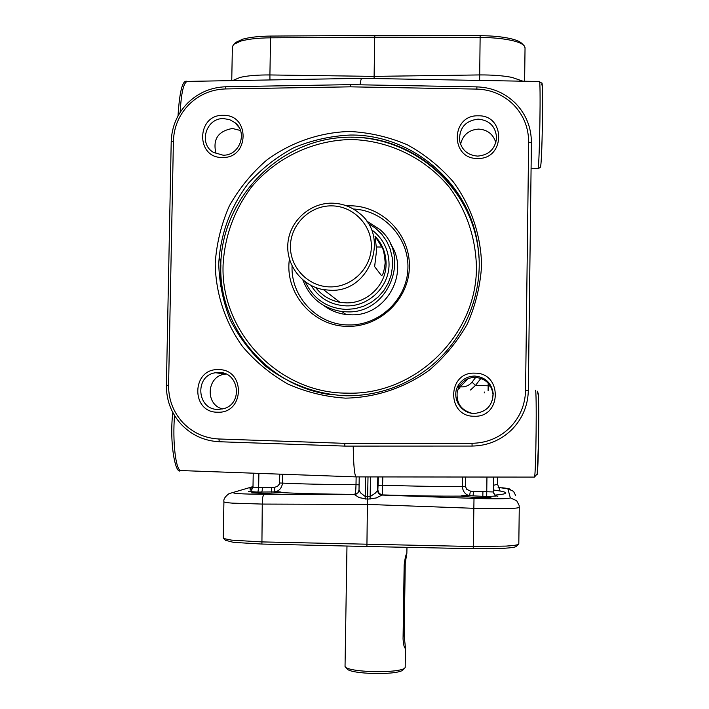 <?xml version="1.0" encoding="UTF-8"?>
<svg xmlns="http://www.w3.org/2000/svg" width="709" height="709" viewBox="0 0 709 709"><rect width="100%" height="100%" fill="white"/><g stroke="black" fill="none" stroke-linecap="round" stroke-linejoin="round"><path stroke-width="1.06" d="M472.07 446.058C487.358 445.819 500.536 440.413 511.597 429.858C522.32 418.957 527.895 405.867 528.329 390.588L531.404 142.633C531.342 127.514 526.131 114.477 515.753 103.541C505.038 92.941 492.099 87.384 476.935 86.888L350.725 84.637L225.923 86.764C211.096 87.251 198.325 92.702 187.601 103.124C177.206 113.865 171.746 126.672 171.215 141.534L166.393 385.333C166.323 400.355 171.303 413.4 181.344 424.461C191.722 435.211 204.369 440.971 219.285 441.734L344.893 446.103L472.07 446.058L472.034 443.285L344.698 443.347L218.921 438.986C204.733 438.268 192.697 432.791 182.816 422.564C173.262 412.026 168.52 399.619 168.582 385.324L173.413 141.073C173.909 126.929 179.102 114.743 189.002 104.515C199.211 94.598 211.362 89.414 225.471 88.944L350.45 86.835L476.829 89.095C491.257 89.573 503.576 94.864 513.768 104.95C523.641 115.363 528.604 127.762 528.657 142.155L525.564 390.499C525.147 405.034 519.848 417.495 509.647 427.873C499.118 437.914 486.578 443.054 472.034 443.285M523.65 45.19L521.815 43.417C520.078 41.618 516.409 40.05 510.808 38.694C502.397 36.762 492.17 35.76 480.144 35.68L374.919 35.45L374.715 37.205L480.144 37.444C492.826 37.533 503.594 38.587 512.456 40.617C518.35 42.026 522.205 43.674 524.031 45.553L525.041 47.716L524.616 81.234M522.958 81.198L511.978 77.396C503.115 75.668 492.33 74.853 479.639 74.932L374.104 76.377L374.715 37.205L270.563 37.825L270.953 36.07C259.219 36.194 249.825 37.222 242.762 39.163L235.831 42.372L233.589 44.428L240.865 41.06C248.301 39.03 258.2 37.949 270.563 37.825L269.907 74.95C257.535 74.87 247.627 75.677 240.2 77.378L232.543 80.613M357.017 493.748L354.411 494.545L359.171 497.621L367.599 499.154L368.006 476.971M518.802 543.812L518.35 544.379C516.896 545.106 512.775 545.682 505.978 546.098L473.284 546.515L261.594 541.906L231.675 540.143L223.787 538.556L223.246 537.927M225.471 540.293L233.518 542.367L261.913 544.06L366.916 546.506L367.404 504.418L473.798 508.3L506.456 508.61C514.814 508.388 519.085 507.945 519.272 507.281L518.811 543.892M223.92 501.697L223.92 501.795C224.15 502.282 226.969 502.734 232.357 503.133L262.268 504.072L367.404 504.418L367.599 499.154L376.275 497.957L382.337 494.909L382.807 476.989M258.891 473.426L258.643 487.375L257.925 492.081L274.755 491.904C279.08 491.647 281.455 491.895 281.881 492.631L264.732 493.446L251.695 492.817L261.692 492.09L262.188 490.619L262.401 487.384L252.989 487.189M378.367 476.98L377.853 490.167L375.221 493.216L370.151 496.61L370.027 499.233M493.429 491.771L493.624 477.113L493.429 491.966L486.755 491.762L486.693 496.53L496.265 496.025M370.461 476.971L370.151 496.61L365.25 496.513L360.606 492.932L359.038 489.981M486.95 477.104L486.755 491.762L482.909 491.621L482.838 496.389L490.947 497.355L475.571 497.558L460.744 496.105C461.914 495.396 464.865 495.254 469.597 495.688L486.693 496.53M356.928 493.81L354.42 494.545L263.721 494.288L262.693 497.337L262.268 504.072L261.913 544.06M377.853 490.167L379.129 493.455L382.337 494.909C412.097 495.839 438.233 496.238 460.744 496.105M360.048 84.805C360.659 80.321 361.315 78.158 362.007 78.318M457.979 389.223L460.044 387.867M356.432 476.9L355.962 476.891C354.429 474.817 353.516 464.555 353.206 446.094M492.436 400.168L493.021 394.328C491.452 384.083 485.514 378.438 475.19 377.392L471.919 377.64C466.398 378.65 462.108 381.717 459.06 386.822L457.208 391.953C456.179 403.031 461.027 410.121 471.751 413.223M474.241 413.427C460.69 413.719 451.146 397.403 458.041 385.793C461.807 379.475 467.373 376.222 474.746 376.045C485.426 377.126 491.576 382.966 493.198 393.575C492.613 405.645 486.285 412.266 474.241 413.427M474.755 373.156C447.087 371.738 446.448 416.821 474.179 416.236C501.928 417.716 502.504 372.482 474.755 373.156M225.932 374.024L224.842 374.166C206.673 376.16 204.821 404.742 222.608 408.951M218.204 409.43C196.632 410.041 194.337 375.194 215.758 372.721L218.895 372.491C239.048 371.8 243.338 403.749 223.716 408.659L218.204 409.43M218.478 369.637C191.465 368.237 190.606 412.789 217.681 412.204C244.773 413.657 245.58 368.964 218.478 369.637M240.475 130.491L232.437 128.489C217.902 131.103 212.461 139.522 216.094 153.773M222.963 155.165L213.365 152.346C198.201 143.661 206.115 117.721 223.645 118.607L229.619 119.635L234.892 122.595C248.185 132.344 239.518 156.015 222.963 155.165M223.246 115.345C196.366 114.282 195.516 158.373 222.458 157.469C249.417 158.594 250.215 114.362 223.246 115.345M495.848 142.669C493.242 134.187 487.473 129.667 478.54 129.091C468.844 129.844 462.844 134.923 460.549 144.326M477.715 156.104C467.851 155.333 461.807 150.175 459.565 140.639C459.219 127.895 465.441 120.716 478.212 119.112C489.715 120.326 495.848 126.663 496.601 138.14C495.104 149.103 488.811 155.094 477.715 156.104M478.229 115.815C450.702 114.734 450.064 159.348 477.653 158.444C505.269 159.578 505.836 114.823 478.229 115.815M366.916 546.506L473.231 548.686L504.259 548.27C510.719 547.862 514.645 547.313 516.028 546.604L516.471 546.178M232.375 46.883L233.589 44.428M353.295 209.004C383.764 210.298 409.235 238.002 407.905 268.658C407.001 299.331 379.483 325.528 348.908 324.952C317.747 325.236 290.681 297.036 292.064 266.017M346.612 205.858L349.989 205.778C382.16 205.716 410.112 234.156 409.394 266.522C409.164 298.888 380.299 326.973 348.048 326.344C313.44 326.769 284.353 293.242 289.414 259.113M351.327 137.236C413.365 136.358 470.687 186.13 478.088 248.354L479.009 257.748M302.885 280.002C309.824 297.975 322.825 308.486 341.898 311.526L346.816 311.836C388.638 314.282 411.832 255.834 379.59 229.291L366.438 220.88M390.225 243.462C410.706 272.203 386.148 316.657 350.831 314.796L346.054 314.495C337.723 313.475 330.234 310.436 323.57 305.393M331.484 205.867C309.868 205.583 290.663 224.398 290.442 246.032C289.901 267.656 308.486 286.844 330.155 286.897C351.815 287.278 371.17 268.401 371.348 246.67C371.844 224.939 353.117 205.823 331.484 205.867M331.839 203.164C309.86 202.916 289.946 220.942 287.925 242.85C285.665 264.732 301.777 286.011 323.464 289.635L330.403 290.265C370.027 292.578 390.632 236.079 358.701 212.735C350.84 206.514 341.889 203.323 331.839 203.164M381.859 247.024C383.312 248.797 384.42 254.008 385.182 262.667C384.225 270.927 382.984 275.234 381.46 275.597L374.627 266.611L376.621 249.896L375.043 236.186L381.859 247.024L376.585 246.989M305.331 281.934C313.546 299.189 327.221 308.353 346.364 309.434L355.014 308.699L363.38 306.332L371.161 302.415L378.065 297.089L383.844 290.548L388.284 283.042L391.217 274.835L392.547 266.229L392.219 257.544L390.234 249.098L386.689 241.193L381.699 234.121L375.46 228.138L368.184 223.468M402.872 670.023L402.331 670.537C397.988 672.726 388.24 673.71 373.102 673.488C359.986 672.992 351.584 671.724 347.897 669.686L347.242 669.012M405.477 647.893L405.247 648.336C404.174 647.574 403.439 644.419 403.058 638.871L404.157 565.046C404.972 558.426 405.867 554.518 406.851 553.33L405.256 563.079L404.174 635.938L405.477 647.893L405.193 667.461L404.476 668.481C399.805 670.829 389.312 671.875 372.978 671.627C358.834 671.104 349.785 669.748 345.832 667.559L345.044 666.425M406.86 553.312L406.975 547.33M346.054 395.782C316.622 394.39 288.59 384.039 265.467 366.101C251.092 352.905 239.412 337.661 230.434 320.353C223.238 302.238 219.338 283.432 218.727 263.925C220.419 234.13 230.283 207.285 248.301 183.409C261.408 168.866 276.59 156.964 293.827 147.702C311.907 140.187 330.713 135.968 350.255 135.038C412.771 134.152 470.554 184.313 478.008 247.024C485.036 295.91 461.337 347.605 419.631 374.396C397.137 388.851 372.615 395.976 346.054 395.782M331.2 394.7C268.286 386.91 218.567 328.001 220.818 265.104M349.732 131.466C319.759 132.353 290.894 142.323 266.717 160.092C251.598 173.218 239.137 188.497 229.326 205.929C221.297 224.248 216.591 243.364 215.217 263.278C215.607 293.18 225.063 322.099 242.443 346.4C255.346 361.608 270.492 374.157 287.872 384.039C306.182 392.121 325.369 396.827 345.425 398.139C375.575 397.625 404.839 387.858 429.432 370.045C444.809 356.84 457.482 341.41 467.453 323.747C475.588 305.171 480.303 285.798 481.597 265.609C481.021 235.335 471.175 206.213 453.379 181.956C440.209 166.828 424.859 154.438 407.321 144.787C388.904 136.961 369.708 132.521 349.732 131.466M374.919 35.45L270.953 36.07M350.45 86.835L350.725 84.637M344.698 443.347L344.893 446.103M475.695 377.401L472.034 382.178C468.959 385.634 465.237 387.194 460.859 386.857L460.238 386.83L459.804 385.581M460.238 386.83L468.002 378.774M469.597 495.688L470.377 491.08L466.708 489.272L465.467 486.516L462.268 486.516C462.986 491.718 465.432 494.776 469.597 495.688M365.552 476.971L365.179 499.145M356.131 476.98L356.007 484.699C355.891 490.336 355.457 493.561 354.704 494.377C325.537 494.155 301.263 493.57 281.881 492.631M279.78 474.188L279.443 483.99L277.511 486.294L274.675 487.322L274.755 491.904C279.054 491.16 281.659 488.226 282.572 483.104L282.723 474.294M472.034 382.178L475.482 385.404L480.906 378.393M470.519 389.994L475.482 385.404L488.155 385.811L488.102 390.562M274.675 487.322L262.401 487.384M269.943 79.949L269.907 74.95L374.104 76.377L374.086 78.539M497.638 477.113L497.55 484.194L493.517 485.337M494.838 495.104C509.948 493.854 509.487 492.152 493.455 489.999M253.06 487.615C249.222 488.377 248.886 489.148 252.058 489.928M359.091 484.832L356.007 484.699C325.546 484.531 301.068 483.999 282.572 483.104L279.621 482.989M462.401 477.077L462.268 486.516C440.316 486.649 413.79 486.206 382.674 485.204L378.234 485.319M480.144 35.68L479.639 80.427M515.647 495.476L513.511 491.328L507.866 488.785L510.347 497.869L516.701 500.74L519.103 505.402L519.263 507.219M473.231 548.686L474.002 498.4L382.107 495.077L378.898 493.624L377.613 490.327M227.19 495.059L229.051 493.65L252.998 486.604M382.098 495.086C379.324 494.714 377.826 493.127 377.596 490.336L377.808 476.98M488.191 383.144L488.155 385.811L490.477 386.166M458.838 387.247L459.104 388.408M493.437 492.143L494.687 494.953L497.815 496.362M493.429 491.966L494.687 494.962L497.815 496.38M253.237 473.222L252.989 487.198L250.915 490.894L248.629 491.532L257.925 492.081M249.905 491.346L248.629 491.532M248.664 491.523L249.976 491.328M180.183 112.306C181.247 92.445 183.684 82.138 187.486 81.402L361.82 78.327M362.015 78.327L539.381 81.5C540.94 77.529 539.664 163.035 538.096 168.184L537.865 168.662M540.666 165.64C542.367 159.711 543.44 71.733 541.649 84.947M535.375 390.269C536.988 386.653 536.031 476.288 534.435 477.104L534.276 477.104M536.899 474.613C538.486 478.876 539.567 389.728 537.892 392.892M181.548 470.581L180.547 470.546C175.672 469.659 172.429 440.892 174.547 415.536M225.923 86.764L225.471 88.944M168.582 385.324L166.393 385.333M531.404 142.633L528.657 142.155M223.087 264.874C224.735 235.884 234.324 209.775 251.863 186.538C276.545 157.575 313.015 140.222 351.052 139.505C389.081 140.435 425.427 158.072 449.621 187.557C466.752 211.22 475.686 237.737 476.439 267.116C476.989 335.392 414.836 395.64 346.967 393.132C279.018 393.477 220.393 332.158 223.087 264.874M323.464 289.635L339.966 302.309C329.986 300.43 321.886 295.502 315.665 287.517C321.895 295.502 329.995 300.43 339.966 302.309L346.222 302.876C367.156 303.549 386.192 284.991 386.077 263.996C386.059 253.264 382.399 244.02 375.088 236.248M311.1 285.497C319.298 298.409 331.076 305.198 346.417 305.871C368.813 306.589 389.179 286.746 389.055 264.28C388.851 249.719 382.94 238.127 371.303 229.503M404.174 635.938L403.102 635.911M405.256 563.079L404.263 563.061M525.564 390.499L528.329 390.588M476.935 86.888L476.829 89.095M218.921 438.986L219.285 441.734M171.215 141.534L173.413 141.073M465.467 486.516L465.591 477.077M473.071 495.954L473.452 491.612L470.377 491.08M359.029 490.158L358.063 492.755L354.411 494.545M271.485 492.037L271.644 487.73M482.909 491.621L473.452 491.612M510.347 497.869C508.539 498.914 496.433 499.092 474.002 498.4M498.117 487.42L507.866 488.785M263.721 494.288C242.15 494.12 232.073 493.517 233.474 492.48M358.063 492.755L359.011 490.061L359.215 476.962M178.012 115.966C179.599 90.991 182.638 79.47 187.114 81.411M531.076 168.751L537.945 168.662C540.054 167.776 540.932 167.005 540.559 166.349C541.499 165.72 542.917 119.91 542.562 95.75C541.543 76.997 543.271 85.709 539.452 81.5M537.254 391.155L538.317 395.285L538.583 440.165L537.209 473.896L534.435 477.104L355.971 476.9L180.547 470.546C175.788 475.358 169.203 444.33 172.774 412.408M458.041 385.793L459.06 386.822M215.758 372.721L224.842 374.166M516.028 546.604L518.35 544.379M231.746 80.622L232.384 46.484M331.732 394.771C268.56 387.22 218.514 328.161 220.783 265.06C221.66 199.734 276.501 141.782 341.871 137.511C407.188 132.477 469.588 182.762 478.088 248.354L478.008 247.024M346.054 314.495L341.898 311.526M347.897 669.686L345.832 667.559M345.035 666.513L346.976 546.045M402.331 670.537L404.476 668.481M220.269 286.525L220.871 265.006M220.8 264.147L219.214 254.823M226.003 540.834L223.787 538.556M234.892 122.595L239.004 127.354M493.198 393.575L493.021 394.328M493.437 492.09L493.65 493.216M484.637 392.042L484.141 392.999M458.626 387.672L459.866 387.92M497.55 484.194L499.969 490.646M223.246 538.069L223.92 501.795C223.362 499.287 225.081 496.566 229.051 493.65M510.826 489.458C509.523 488.749 506.51 488.173 501.795 487.748M519.272 507.281L519.103 505.402"/></g></svg>
